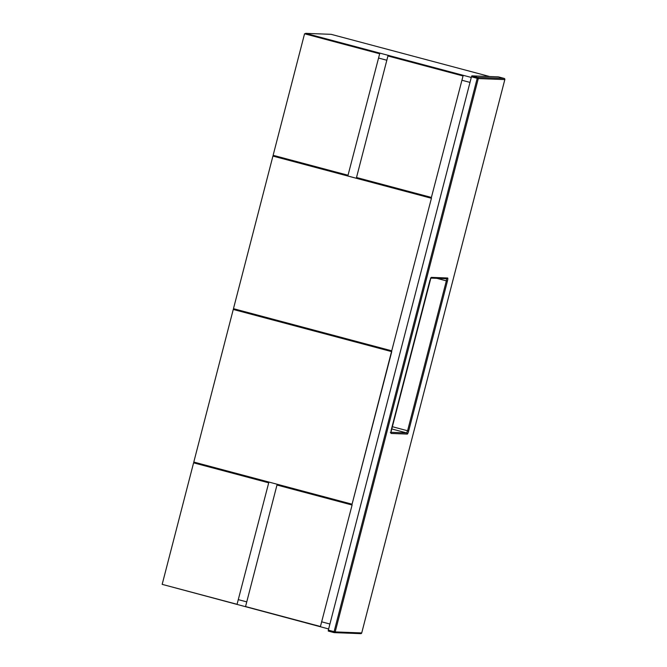<?xml version="1.0" encoding="UTF-8"?>
<svg xmlns="http://www.w3.org/2000/svg" width="667" height="667" viewBox="0 0 667 667"><rect width="100%" height="100%" fill="white"/><g stroke="black" fill="none" stroke-linecap="round" stroke-linejoin="round"><path stroke-width="1" d="M470.002 82.391L461.939 80.248L470.002 82.391M386.835 60.247L378.564 58.046L386.835 60.247M379.448 53.719L304.561 33.775L273.128 155.303L348.024 175.246L379.681 53.727L305.486 33.809L305.611 33.35L331.166 34.334L489.711 76.547M305.611 33.35L471.277 77.455M238.486 599.683L246.757 601.884L238.486 599.683M321.869 621.877L329.923 624.029L321.869 621.877M328.648 628.964L163.056 584.592M278.864 156.828L278.714 157.404L278.864 156.828M239.203 310.205L239.053 310.78L239.203 310.205M199.533 463.582L199.383 464.157L199.533 463.582M194.539 462.865L194.681 462.289M233.267 309.455L193.797 462.056L352.068 504.194L391.537 351.592L233.267 309.455L234.192 309.488L234.35 308.913M273.87 156.111L274.012 155.536M431.399 197.44L463.056 75.921L387.936 55.978L356.512 177.505L431.399 197.44L463.056 75.921M462.831 75.913L387.936 55.978M320.435 626.496L352.101 504.977L276.98 485.026L245.548 606.553L320.435 626.496L352.101 504.977M351.868 504.969L276.98 485.026M237.06 604.294L268.726 482.775L193.597 462.823L162.173 584.359L237.06 604.294L268.726 482.775M268.493 482.766L193.597 462.823M352.068 504.194L391.762 351.601L234.192 309.488M304.561 33.775L305.486 33.809M348.024 175.246L379.681 53.727M391.729 350.817L431.432 198.224L272.928 156.078L233.467 308.679L391.729 350.817L431.432 198.224M431.199 198.216L272.928 156.078M390.804 432.583A0.959 0.942 92.2 0 1 390.995 433.45L391.129 430.34L429.898 280.432L431.357 277.372A0.959 0.942 92.2 0 1 430.765 278.031M361.722 632.933L504.827 79.581L478.297 78.564L335.184 631.916L361.722 632.933A0.959 0.942 92.2 0 1 360.772 633.65L334.242 632.633A0.959 0.942 -87.8 0 0 335.184 631.916L334.1 631.666L477.213 78.314L471.452 76.78L328.339 630.132L334.1 631.666L334.034 632.599L328.272 631.065L328.339 630.132M504.16 78.414L498.399 76.88L471.861 75.863L477.622 77.397L504.16 78.414A0.959 0.942 92.2 0 1 504.827 79.581M471.452 76.78L471.861 75.863M431.357 277.372L447.649 277.997A3.185 0.567 -75.1 0 1 447.432 281.107L408.663 431.007A3.185 0.567 -75.1 0 1 407.287 434.075L390.995 433.45M392.096 426.638L407.579 430.765L446.348 280.857L436.877 278.331M390.804 432.299L406.62 432.908L391.521 428.889M407.287 434.075A0.959 0.942 92.2 0 0 406.62 432.908L407.579 430.765L408.663 431.007M447.432 281.107L446.348 280.857L446.557 278.706M447.649 277.997A0.959 0.942 92.2 0 1 446.707 278.714L430.782 278.097M477.622 77.397L477.213 78.314L478.297 78.564A0.959 0.942 -87.8 0 0 477.622 77.397M334.042 632.599A0.959 0.942 -87.8 0 0 334.242 632.633A0.959 0.959 0 0 1 334.034 632.599L328.272 631.065M390.32 432.283L390.82 432.725L430.899 277.931L430.415 278.089"/></g></svg>
